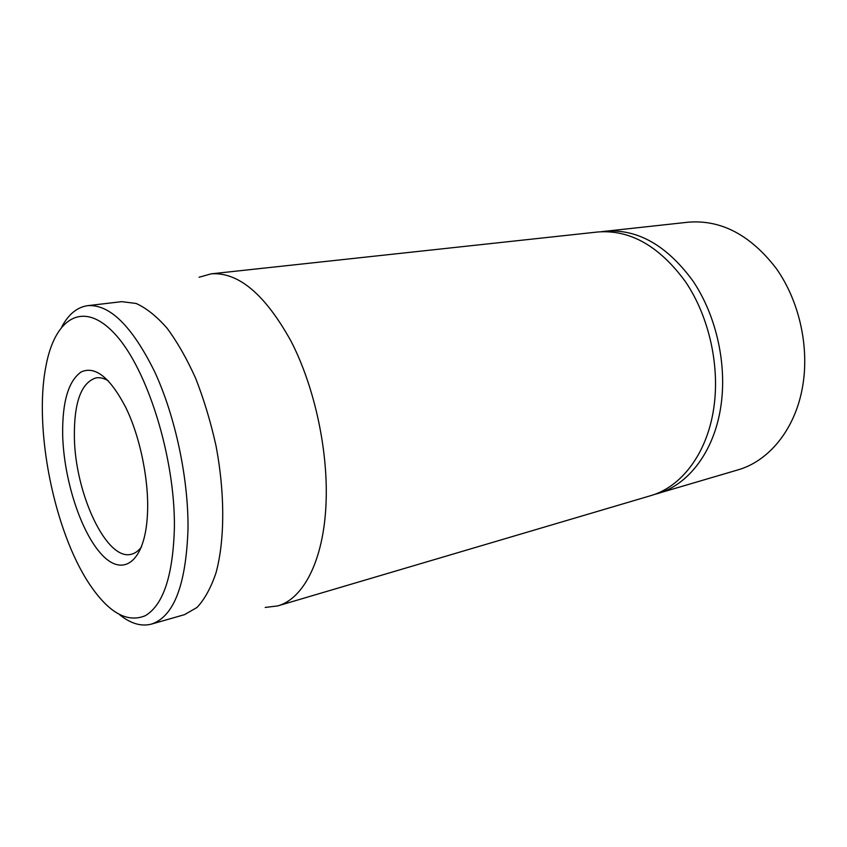 <?xml version="1.0" encoding="UTF-8"?>
<svg xmlns="http://www.w3.org/2000/svg" width="847" height="847" viewBox="0 0 847 847"><rect width="100%" height="100%" fill="white"/><g stroke="black" fill="none" stroke-linecap="round" stroke-linejoin="round"><path stroke-width="1.27" d="M277.689 605.923L650.496 495.728C680.956 487.152 706.663 454.257 713.566 409.472C720.299 367.005 709.341 317.085 685.636 281.935C659.421 246.085 630.115 229.442 597.696 231.993L211.199 273.835C238.505 271.919 265.153 294.428 291.124 341.352C314.83 387.397 328.615 452.002 325.968 504.981C323.374 560.926 303.215 598.967 277.689 605.923L265.196 607.437M141.544 546.813C138.58 550.815 135.224 553.282 131.476 554.213C106.521 561.603 74.78 492.89 74.367 436.533C74.081 402.018 81.344 382.463 96.156 377.857C99.978 377.275 104.022 378.26 108.31 380.811M62.667 435.157C63.843 479.571 80.783 532.265 101.82 554.626C122.794 577.474 144.689 562.387 147.367 515.929C149.517 482.494 140.422 437.094 125.568 407.068C109.972 377.413 95.203 365.692 81.248 371.907C68.374 380.906 62.18 401.997 62.667 435.157M174.408 527.268C173.084 575.304 163.429 604.758 145.451 615.631C127.23 623.297 108.501 612.688 89.263 583.805C54.123 530.942 33.732 429.122 45.812 366.793C54.568 318.123 83.228 299.171 115.266 334.374C147.314 368.932 175.096 457.433 174.408 527.268M119.618 614.721C130.66 623.625 141.269 626.748 151.454 624.101C173.868 616.637 186.054 584.906 188.013 528.93C188.5 478.301 175.265 416.121 154.578 371.568C132.026 326.084 109.729 304.115 87.696 305.661C77.278 307.133 68.681 314.11 61.916 326.582M151.454 624.101L184.434 614.678L196.991 607.479C204.614 599.337 210.945 587.797 216.006 572.858C224.847 540.439 225.09 493.409 215.964 445.586C210.681 421.848 203.926 399.466 195.71 378.44C186.848 358.726 177.277 341.944 166.997 328.107C156.579 316.259 146.287 308.043 136.123 303.47L121.756 301.659L87.696 305.661M199.087 277.244L211.199 273.835M653.937 494.616L737.875 469.905C768.727 461.17 794.931 429.715 802.427 387.577C809.732 347.598 799.43 301.013 776.138 268.298C750.357 234.926 721.072 219.564 688.272 222.189L601.296 231.697M657.441 493.674C687.944 485.077 713.703 452.309 720.649 407.725C727.446 365.449 716.53 315.804 692.857 280.844C666.674 245.196 637.346 228.648 604.885 231.22"/></g></svg>
